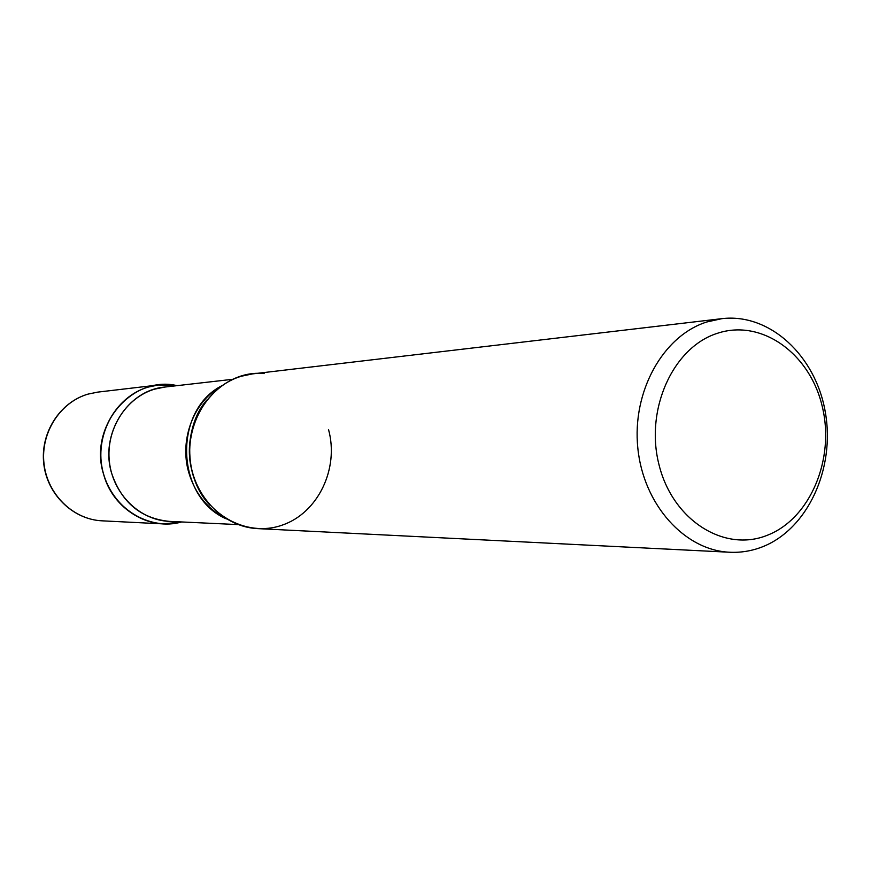 <?xml version="1.0" encoding="UTF-8"?>
<svg xmlns="http://www.w3.org/2000/svg" width="871" height="871" viewBox="0 0 871 871"><rect width="100%" height="100%" fill="white"/><g stroke="black" fill="none" stroke-linecap="round" stroke-linejoin="round"><path stroke-width="1.31" d="M177.096 385.657L158.468 384.971L148.114 387.116C118.358 395.793 97.41 428.891 101.232 462.153C104.792 495.447 132.359 522.535 163.127 523.885L181.669 521.958C149.605 531.179 112.827 509.208 103.573 474.183C88.287 426.42 132.12 374.878 177.096 385.657C167.352 383.817 157.695 384.296 148.114 387.116C115.059 396.621 93.72 436.284 103.028 472.136C111.88 508.12 148.767 530.962 181.669 521.958M721.896 318.655L252.514 373.899L241.234 376.261C208.79 385.842 185.904 422.718 190.096 459.834C194.026 496.982 224.174 527.162 257.707 528.621L729.746 552.247C740.905 552.769 751.738 550.984 762.245 546.901C807.624 529.274 835.343 468.729 825.338 412.331C815.822 355.825 769.855 312.907 721.896 318.655L706.729 321.998C663.049 335.792 631.9 391.569 637.833 448.119C643.397 504.734 684.704 550.396 729.746 552.247M767.144 535.338C810.248 518.8 835.224 458.93 822.202 406.256C809.812 353.365 761.537 318.557 717.366 333.31C673 347.246 644.725 409.566 659.031 464.82C672.684 520.303 724.258 552.66 767.144 535.338M241.234 376.261C204.435 386.942 181.103 432.778 192.676 473.258C203.716 513.901 246.134 537.886 281.997 525.202M328.53 429.534C339.32 468.609 318.035 513.106 281.997 525.202C246.134 537.886 203.716 513.901 192.676 473.258C177.281 423.676 217.641 368.716 264.153 373.583M102.07 520.825C72.99 519.541 47.088 494.434 43.757 463.666C40.175 432.931 59.859 402.271 87.949 394.128L97.748 392.113L88.025 394.117C60.077 402.206 40.436 432.865 43.996 463.644C47.328 494.467 73.164 519.552 102.07 520.825L163.127 523.885M164.837 387.051L154.613 389.152C125.86 397.579 105.652 429.632 109.398 461.815C112.892 494.02 139.6 520.172 169.355 521.381C140.841 518.485 121.602 502.458 111.651 473.312C99.577 434.444 127.416 390.088 164.837 387.051L233.276 379.233L164.837 387.051M221.974 385.668C172.676 410.524 175.594 497.428 226.449 518.931C207.777 509.448 195.202 493.944 188.735 472.43C179.045 439.398 193.961 400.943 221.974 385.668M97.748 392.113L158.468 384.971M210.325 505.572C184.391 479.845 182.638 427.487 206.775 400.072C190.749 420.845 185.959 445.135 192.415 472.975C196.04 485.811 202.007 496.677 210.325 505.572M169.355 521.381L238.164 524.592L169.355 521.381"/></g></svg>
